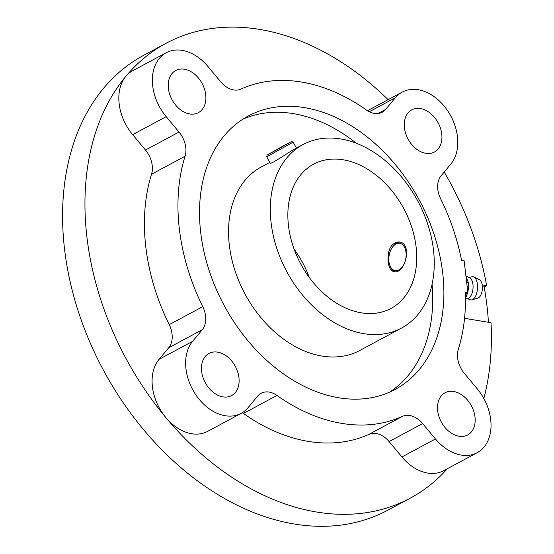 <?xml version="1.0" encoding="UTF-8"?>
<svg xmlns="http://www.w3.org/2000/svg" width="554" height="554" viewBox="0 0 554 554"><rect width="100%" height="100%" fill="white"/><g stroke="black" fill="none" stroke-linecap="round" stroke-linejoin="round"><path stroke-width="0.83" d="M465.45 297.844L466.253 296.729L465.429 296.66M465.969 276.356L468.296 282.422L466.669 282.291M468.262 289.652L467.805 292.006A12.59 6.032 -85.4 0 0 468.262 289.652A12.59 6.032 -85.4 0 0 468.442 283.946L468.262 289.652M467.507 293.149L466.253 296.729M468.296 282.422L468.4 283.461M307.525 168.146L305.766 169.607M340.849 138.978A104.138 74.402 -118.2 0 1 428.055 225.132A104.138 74.402 -118.2 0 1 401.532 328.065A104.138 74.402 -118.2 0 1 286.73 271.495A104.138 74.402 -118.2 0 1 303.038 144.559A104.138 74.402 -118.2 0 1 340.849 138.978M269.833 162.377L261.273 166.976A104.138 74.402 61.8 0 0 234.751 269.902A104.138 74.402 61.8 0 0 321.957 356.056A104.138 74.402 61.8 0 0 359.768 350.481L401.532 328.065M303.038 144.559L293.641 149.601C286.757 153.5 270.359 164.919 270.214 163.07L266.73 156.782L267.104 155.078L279.285 148.112M294.195 249.362A81.847 58.475 -118.2 0 1 309.305 277.506M388.929 261.536A13.85 8.483 -80.5 0 0 389.545 264.507A13.85 8.483 -80.5 0 0 401.518 267.887A13.85 8.483 -80.5 0 0 404.849 247.922A13.85 8.483 -80.5 0 0 392.426 247.236A13.85 8.483 -80.5 0 0 388.929 261.536M343.3 159.808A81.847 58.475 -118.2 0 1 411.837 227.521A81.847 58.475 -118.2 0 1 390.992 308.426A81.847 58.475 -118.2 0 1 300.76 263.967A81.847 58.475 -118.2 0 1 313.578 164.192A81.847 58.475 -118.2 0 1 343.3 159.808M465.457 299.105L468.144 298.281A10.401 4.986 -85.4 0 0 473.012 288.426A10.401 4.986 -85.4 0 0 469.792 277.914L465.928 276.01M467.271 298.551L470.104 299.742A11.662 5.588 -85.4 0 0 471.987 299.846A11.662 5.588 -85.4 0 0 477.465 288.779A11.662 5.588 -85.4 0 0 473.836 276.986A11.662 5.588 -85.4 0 0 471.953 276.785L468.968 277.506M471.987 299.846L477.922 298.087A9.39 4.501 -85.4 0 0 482.333 289.174A9.39 4.501 -85.4 0 0 479.404 279.673L473.836 276.986M465.388 294.714L467.908 292.858L465.312 292.422A182.585 130.453 61.8 0 1 458.324 349.235A22.035 15.741 61.8 0 0 464.377 373.424L477.216 388.79A44.071 31.488 61.8 0 1 477.188 452.701A44.071 31.488 61.8 0 1 435.465 438.948L401.934 456.953A44.071 31.488 61.8 0 0 443.65 470.706L477.188 452.701M467.908 292.858L464.134 260.726L461.537 260.29A182.585 130.453 61.8 0 0 440.645 198.81A22.035 15.741 61.8 0 1 441.136 175.715L450.811 164.095A44.071 31.488 61.8 0 0 447.639 110.731A44.071 31.488 61.8 0 0 402.246 92.089A44.071 31.488 61.8 0 0 395.369 97.739L385.695 109.36L378.001 113.487M281.307 147.073L271.931 152.433L281.411 147.26M291.459 141.582L267.16 155.044M267.243 155.002L291.376 141.623M482.375 286.681L484.168 286.979L486.654 285.649A258.136 184.427 61.8 0 0 444.225 172.003M482.188 284.901L486.654 285.649M464.55 318.308L491.01 322.719A258.136 184.427 61.8 0 1 483.829 398.499M488.427 322.289A258.136 184.427 61.8 0 0 484.168 286.979M435.465 438.948L422.626 423.581L389.095 441.58L401.934 456.953M422.626 423.581A22.035 15.741 61.8 0 0 402.446 416.373L368.909 434.371A22.035 15.741 61.8 0 1 389.095 441.58M402.446 416.373A182.585 130.453 61.8 0 1 276.965 395.459L243.428 413.457A182.585 130.453 61.8 0 0 368.909 434.371M276.965 395.459A22.035 15.741 61.8 0 0 261.142 393.264A22.035 15.741 61.8 0 0 257.7 396.096L248.033 407.709A44.071 31.488 61.8 0 1 241.156 413.367A44.071 31.488 61.8 0 1 195.763 394.718A44.071 31.488 61.8 0 1 192.591 341.361L159.053 359.359A44.071 31.488 61.8 0 0 165.902 417.612A44.071 31.488 61.8 0 0 207.618 431.365L241.156 413.367M243.428 413.457A22.035 15.741 61.8 0 0 242.299 412.709M192.591 341.361L202.258 329.741L168.728 347.739L159.053 359.359M202.258 329.741A22.035 15.741 61.8 0 0 202.757 306.646L169.219 324.644A22.035 15.741 61.8 0 1 168.728 347.739M202.757 306.646A182.585 130.453 61.8 0 1 185.078 156.214L151.54 174.212A182.585 130.453 61.8 0 0 169.219 324.644M185.078 156.214A22.035 15.741 61.8 0 0 179.025 132.032L145.487 150.03A22.035 15.741 61.8 0 1 151.54 174.212M385.695 109.36A22.035 15.741 61.8 0 1 382.26 112.185A22.035 15.741 61.8 0 1 366.436 109.997A182.585 130.453 61.8 0 0 240.955 89.083A22.035 15.741 61.8 0 1 220.769 81.874L207.93 66.501A44.071 31.488 61.8 0 0 166.214 52.748L132.676 70.746A44.071 31.488 61.8 0 0 125.8 76.404A44.071 31.488 61.8 0 0 132.648 134.657L145.487 150.03M166.214 52.748A44.071 31.488 61.8 0 0 166.179 116.659L179.025 132.032M402.246 92.089L368.708 110.087A44.071 31.488 61.8 0 0 367.565 110.745M388.119 99.665A258.136 184.427 61.8 0 0 166.082 43.281A258.136 184.427 61.8 0 0 125.8 76.404A258.136 184.427 61.8 0 0 165.902 417.612A258.136 184.427 61.8 0 0 410.244 498.164A258.136 184.427 61.8 0 0 447.39 468.698M166.082 43.281L143.728 55.282A258.136 184.427 61.8 0 0 77.982 310.434A258.136 184.427 61.8 0 0 294.153 523.994A258.136 184.427 61.8 0 0 387.89 510.165L410.244 498.164M338.736 397.779A155.196 110.883 61.8 0 0 395.099 389.469A155.196 110.883 61.8 0 0 419.399 200.285A155.196 110.883 61.8 0 0 248.303 115.987A155.196 110.883 61.8 0 0 208.775 269.382A155.196 110.883 61.8 0 0 338.736 397.779M458.968 436.233A23.926 17.091 61.8 0 0 467.659 434.952A23.926 17.091 61.8 0 0 471.406 405.791A23.926 17.091 61.8 0 0 445.028 392.793A23.926 17.091 61.8 0 0 438.934 416.442A23.926 17.091 61.8 0 0 458.968 436.233M189.683 113.944A23.926 17.091 61.8 0 0 198.374 112.663A23.926 17.091 61.8 0 0 202.12 83.495A23.926 17.091 61.8 0 0 175.743 70.503A23.926 17.091 61.8 0 0 169.649 94.145A23.926 17.091 61.8 0 0 189.683 113.944M222.923 396.872A23.926 17.091 61.8 0 0 231.607 395.591A23.926 17.091 61.8 0 0 235.353 366.429A23.926 17.091 61.8 0 0 208.976 353.431A23.926 17.091 61.8 0 0 202.889 377.08A23.926 17.091 61.8 0 0 222.923 396.872M425.735 153.299A23.926 17.091 61.8 0 0 434.419 152.018A23.926 17.091 61.8 0 0 438.166 122.856A23.926 17.091 61.8 0 0 411.788 109.858A23.926 17.091 61.8 0 0 405.694 133.507A23.926 17.091 61.8 0 0 425.735 153.299M389.386 392.246A155.196 110.883 61.8 0 0 432.078 284.313M356.381 143.285A155.196 110.883 61.8 0 0 242.832 119.207M388.153 261.952C387.454 249.529 391.089 242.846 399.06 241.897C413.159 243.289 405.057 274.465 394.088 271.702C390.861 270.927 388.88 267.672 388.153 261.952M389.545 264.507L389.808 265.352A15.11 9.259 -80.5 0 0 395.002 271.772M400.03 242.133A15.11 9.259 -80.5 0 0 392.945 246.516L392.426 247.236M296.459 148.084L293.156 142.129L266.73 156.782M166.179 116.659L132.648 134.657M395.369 97.739L369.317 111.721M279.41 148.043L287.886 143.41C294.361 140.46 290.054 141.242 293.156 142.129"/></g></svg>
